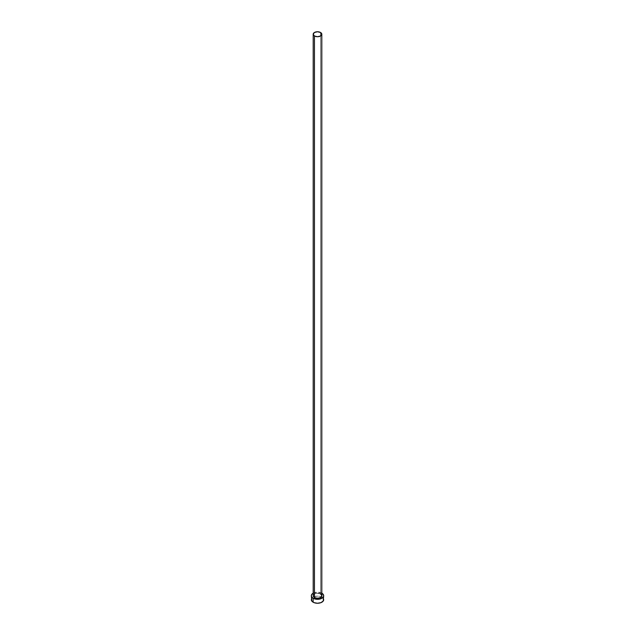 <?xml version="1.0" encoding="UTF-8"?>
<svg xmlns="http://www.w3.org/2000/svg" width="635" height="635" viewBox="0 0 635 635"><rect width="100%" height="100%" fill="white"/><g stroke="black" fill="none" stroke-linecap="round" stroke-linejoin="round"><path stroke-width="0.48" stroke-dasharray="3.17 2.38" d="M314.365 597.559A4.437 2.564 180 0 1 314.365 593.931A4.437 2.564 180 0 1 320.635 593.931L321.85 595.249M321.802 595.63A4.302 2.484 0 0 0 320.54 593.876A4.302 2.484 0 0 0 316.127 593.28A4.302 2.484 0 0 0 313.238 595.297M320.54 593.876L320.54 32.48L320.54 593.876A4.302 2.484 0 0 0 315.857 593.344A4.302 2.484 0 0 0 313.198 595.63C314.293 593.257 316.754 592.693 320.564 593.939M323.691 599.678A6.191 3.572 0 0 0 321.874 597.146L321.874 593.217L321.874 597.146A6.191 3.572 0 0 0 321.445 596.924A6.191 3.572 0 0 0 313.555 596.924A6.191 3.572 0 0 0 311.309 599.678M313.198 593.177A6.191 3.572 180 0 1 321.802 593.177M321.874 593.217L317.5 592.169L313.126 593.217M313.15 595.249L314.365 593.931L316.635 593.233L320.635 593.931M323.215 598.313L320.937 596.702L317.5 596.106L314.063 596.702L311.785 598.313"/><path stroke-width="0.95" d="M313.238 595.297A4.302 2.484 0 0 0 314.46 597.392L313.15 596.249L313.404 594.765M313.198 34.234L313.198 595.63A4.302 2.484 0 0 0 314.46 597.392A4.302 2.484 0 0 0 319.143 597.924A4.302 2.484 0 0 0 321.802 595.63L321.802 34.234A4.302 2.484 180 0 1 319.143 36.52A4.302 2.484 180 0 1 314.46 35.989L314.46 597.392L314.46 35.989A4.302 2.484 180 0 1 313.198 34.234A4.302 2.484 180 0 1 315.857 31.941A4.302 2.484 180 0 1 320.54 32.48A4.302 2.484 180 0 1 321.802 34.234L320.54 32.48L317.5 31.75L314.46 32.48L313.198 34.234L314.46 35.989L317.5 36.711L320.54 35.989L321.802 34.234M311.785 598.313L311.309 599.678A6.191 3.572 0 0 0 313.126 602.202L313.126 598.273L317.5 599.321L319.865 599.051L322.644 597.733L323.572 596.44L323.572 595.051L321.802 593.177A6.191 3.572 180 0 1 321.874 593.217A6.191 3.572 180 0 1 323.691 595.749A6.191 3.572 180 0 1 319.865 599.051A6.191 3.572 180 0 1 313.126 598.273L313.126 602.202A6.191 3.572 0 0 0 319.865 602.98A6.191 3.572 0 0 0 323.691 599.678L323.215 598.313M313.126 598.273A6.191 3.572 180 0 1 311.309 595.749A6.191 3.572 180 0 1 313.198 593.177L311.785 594.376L311.309 595.749L311.785 597.114L313.126 598.273M321.596 594.765L321.85 596.249L319.961 597.876L316.635 598.257L314.46 597.392A4.302 2.484 0 0 0 318.873 597.987A4.302 2.484 0 0 0 321.762 595.963A4.302 2.484 0 0 0 320.54 593.876M311.309 595.749L311.785 601.043L314.063 602.647L317.5 603.25L320.937 602.647L323.215 601.043L323.691 595.749M321.802 595.114A4.437 2.564 180 0 1 319.691 597.972A4.437 2.564 180 0 1 314.365 597.559M321.802 595.63L320.564 593.939"/></g></svg>
